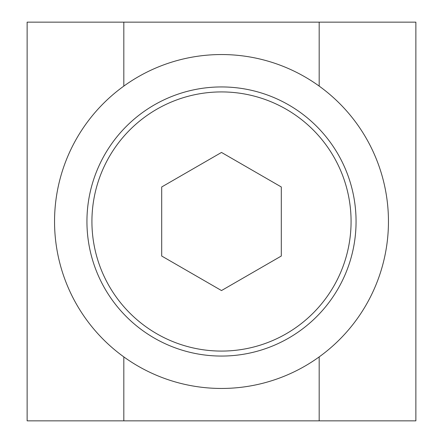 <?xml version="1.0" encoding="UTF-8"?>
<svg xmlns="http://www.w3.org/2000/svg" width="443" height="443" viewBox="0 0 443 443"><rect width="100%" height="100%" fill="white"/><g stroke="black" fill="none" stroke-linecap="round" stroke-linejoin="round"><path stroke-width="0.66" d="M221.5 54.544A166.956 166.956 0 0 1 388.456 221.5A166.956 166.956 0 0 1 221.5 388.456A166.956 166.956 0 0 1 54.544 221.5A166.956 166.956 0 0 1 221.5 54.544M221.5 356.061A134.561 134.561 0 0 1 86.939 221.5A134.561 134.561 0 0 1 221.5 86.939A134.561 134.561 0 0 1 356.061 221.5A134.561 134.561 0 0 1 221.5 356.061M221.5 91.922A129.577 129.577 0 0 1 351.077 221.5A129.577 129.577 0 0 1 221.5 351.077A129.577 129.577 0 0 1 91.922 221.5A129.577 129.577 0 0 1 221.5 91.922M161.695 221.434L161.695 256.026L161.695 186.974L221.5 152.442L281.305 186.974L281.305 256.026L221.5 290.558L281.305 256.026M191.653 169.675L161.695 186.974M221.5 290.558L161.695 256.026M319.181 420.85L415.866 420.85L415.866 22.15L27.134 22.15L27.134 420.85L319.181 420.85L319.181 356.897M123.818 22.15L123.818 86.103M123.818 356.897L123.818 420.85M319.181 86.103L319.181 22.15"/></g></svg>
